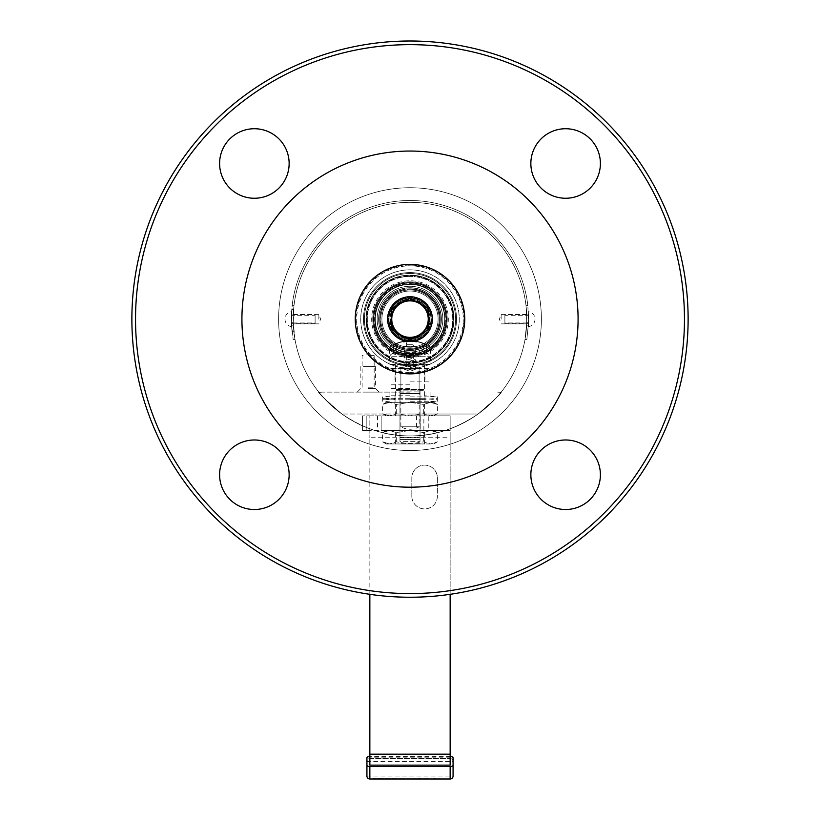 <?xml version="1.0" encoding="UTF-8"?>
<svg xmlns="http://www.w3.org/2000/svg" width="820" height="820" viewBox="0 0 820 820"><rect width="100%" height="100%" fill="white"/><g stroke="black" fill="none" stroke-linecap="round" stroke-linejoin="round"><path stroke-width="0.61" stroke-dasharray="4.1 3.07" d="M410 487.193A168.079 168.079 0 0 0 578.079 319.123A168.079 168.079 0 0 0 410 151.044A168.079 168.079 0 0 0 241.92 319.123A168.079 168.079 0 0 0 410 487.193A168.079 168.079 0 0 1 241.92 319.123A168.079 168.079 0 0 1 410 151.044A168.079 168.079 0 0 1 578.079 319.123A168.079 168.079 0 0 1 410 487.193A168.079 168.079 0 0 0 578.079 319.123A168.079 168.079 0 0 0 410 151.044A168.079 168.079 0 0 0 241.92 319.123A168.079 168.079 0 0 0 410 487.193M410 339.193A20.069 20.069 0 0 0 430.069 319.123A20.069 20.069 0 0 0 410 299.044A20.069 20.069 0 0 0 389.93 319.123A20.069 20.069 0 0 0 410 339.193A20.069 20.069 0 0 1 389.93 319.123A20.069 20.069 0 0 1 410 299.044A20.069 20.069 0 0 1 430.069 319.123A20.069 20.069 0 0 1 410 339.193M254.374 509.507A34.768 34.768 0 0 0 289.142 474.739A34.768 34.768 0 0 0 254.374 439.981A34.768 34.768 0 0 0 219.606 474.739A34.768 34.768 0 0 0 254.374 509.507A34.768 34.768 0 0 0 289.142 474.739A34.768 34.768 0 0 0 254.374 439.981A34.768 34.768 0 0 0 219.606 474.739A34.768 34.768 0 0 0 254.374 509.507A34.768 34.768 0 0 1 219.606 474.739A34.768 34.768 0 0 1 254.374 439.981A34.768 34.768 0 0 1 289.142 474.739A34.768 34.768 0 0 1 254.374 509.507M600.394 474.739A34.768 34.768 0 0 0 565.626 439.981A34.768 34.768 0 0 0 530.858 474.739A34.768 34.768 0 0 0 565.626 509.507A34.768 34.768 0 0 0 600.394 474.739A34.768 34.768 0 0 0 565.626 439.981A34.768 34.768 0 0 0 530.858 474.739A34.768 34.768 0 0 0 565.626 509.507A34.768 34.768 0 0 0 600.394 474.739A34.768 34.768 0 0 1 565.626 509.507A34.768 34.768 0 0 1 530.858 474.739A34.768 34.768 0 0 1 565.626 439.981A34.768 34.768 0 0 1 600.394 474.739M565.626 128.73A34.768 34.768 0 0 0 530.858 163.498A34.768 34.768 0 0 0 565.626 198.255A34.768 34.768 0 0 0 600.394 163.498A34.768 34.768 0 0 0 565.626 128.73A34.768 34.768 0 0 0 530.858 163.498A34.768 34.768 0 0 0 565.626 198.255A34.768 34.768 0 0 0 600.394 163.498A34.768 34.768 0 0 0 565.626 128.73A34.768 34.768 0 0 1 600.394 163.498A34.768 34.768 0 0 1 565.626 198.255A34.768 34.768 0 0 1 530.858 163.498A34.768 34.768 0 0 1 565.626 128.73M219.606 163.498A34.768 34.768 0 0 0 254.374 198.255A34.768 34.768 0 0 0 289.142 163.498A34.768 34.768 0 0 0 254.374 128.73A34.768 34.768 0 0 0 219.606 163.498A34.768 34.768 0 0 0 254.374 198.255A34.768 34.768 0 0 0 289.142 163.498A34.768 34.768 0 0 0 254.374 128.73A34.768 34.768 0 0 0 219.606 163.498A34.768 34.768 0 0 1 254.374 128.73A34.768 34.768 0 0 1 289.142 163.498A34.768 34.768 0 0 1 254.374 198.255A34.768 34.768 0 0 1 219.606 163.498M410 202.325A116.799 116.799 0 0 0 293.201 319.123A116.799 116.799 0 0 0 410 435.912A116.799 116.799 0 0 0 526.799 319.123A116.799 116.799 0 0 0 410 202.325A116.799 116.799 0 0 1 526.799 319.123A116.799 116.799 0 0 1 410 435.912C433.114 436.342 455.807 429.044 478.091 414.018C495.721 398.653 503.336 391.447 500.948 392.401C502.024 392.862 494.398 400.068 478.091 414.018C495.721 398.653 503.336 391.447 500.948 392.401C502.024 392.862 494.398 400.068 478.091 414.018C455.807 429.044 433.114 436.342 410 435.912C386.886 436.342 364.193 429.044 341.909 414.018C364.193 429.044 386.886 436.342 410 435.912A116.799 116.799 0 0 1 293.201 319.123A116.799 116.799 0 0 1 410 202.325A116.799 116.799 0 0 1 526.799 319.123A116.799 116.799 0 0 1 410 435.912A116.799 116.799 0 0 1 293.201 319.123A116.799 116.799 0 0 1 410 202.325M526.799 319.123C526.696 325.212 526.696 325.212 526.799 319.123C526.696 325.212 526.696 325.212 526.799 319.123C526.696 313.025 526.696 313.025 526.799 319.123C526.696 313.025 526.696 313.025 526.799 319.123M341.909 414.018C324.279 398.653 316.663 391.447 319.052 392.401C317.976 392.862 325.601 400.068 341.909 414.018C324.279 398.653 316.663 391.447 319.052 392.401C317.976 392.862 325.601 400.068 341.909 414.018L410 414.018L341.909 414.018M293.201 319.123C293.304 325.212 293.304 325.212 293.201 319.123C293.304 325.212 293.304 325.212 293.201 319.123C293.304 313.025 293.304 313.025 293.201 319.123C293.304 313.025 293.304 313.025 293.201 319.123M410 392.114L322.404 392.114L410 392.114M368.139 392.114L379.096 392.114L368.139 392.114M410 381.167L430.069 381.167L410 381.167M410 368.395L430.069 368.395L410 368.395A49.272 49.272 0 0 1 360.728 319.123A49.272 49.272 0 0 1 410 269.841A49.272 49.272 0 0 0 360.728 319.123A49.272 49.272 0 0 0 410 368.395A49.272 49.272 0 0 0 459.272 319.123A49.272 49.272 0 0 0 410 269.841A49.272 49.272 0 0 1 459.272 319.123A49.272 49.272 0 0 1 410 368.395L389.93 368.395L410 368.395A49.272 49.272 0 0 0 459.272 319.123A49.272 49.272 0 0 0 410 269.841A49.272 49.272 0 0 0 360.728 319.123A49.272 49.272 0 0 0 410 368.395A49.272 49.272 0 0 1 360.728 319.123A49.272 49.272 0 0 1 410 269.841A49.272 49.272 0 0 1 459.272 319.123A49.272 49.272 0 0 1 410 368.395M410 361.087L430.623 361.087L410 361.087M410 355.613C423.243 353.317 430.1 351.206 430.561 349.269C428.563 351.872 421.705 353.984 410 355.613C423.243 353.317 430.1 351.206 430.561 349.269C428.563 351.872 421.705 353.984 410 355.613C396.767 353.317 389.91 351.206 389.438 349.269C391.427 351.862 398.284 353.984 410 355.613C396.767 353.317 389.91 351.206 389.438 349.269C391.427 351.862 398.284 353.984 410 355.613A36.5 36.5 0 0 1 373.5 319.123A36.5 36.5 0 0 1 410 282.623A36.5 36.5 0 0 1 446.5 319.123A36.5 36.5 0 0 1 410 355.613A36.5 36.5 0 0 1 373.5 319.123A36.5 36.5 0 0 1 410 282.623A36.5 36.5 0 0 1 446.5 319.123A36.5 36.5 0 0 1 410 355.613A36.5 36.5 0 0 0 446.5 319.123A36.5 36.5 0 0 0 410 282.623A36.5 36.5 0 0 0 373.5 319.123A36.5 36.5 0 0 0 410 355.613A36.5 36.5 0 0 1 373.5 319.123A36.5 36.5 0 0 1 410 282.623A36.5 36.5 0 0 1 446.5 319.123A36.5 36.5 0 0 1 410 355.613A36.5 36.5 0 0 1 373.5 319.123A36.5 36.5 0 0 1 410 282.623A36.5 36.5 0 0 0 373.5 319.123A36.5 36.5 0 0 0 410 355.613A36.5 36.5 0 0 1 373.5 319.123A36.5 36.5 0 0 1 410 282.623A36.5 36.5 0 0 1 446.5 319.123A36.5 36.5 0 0 1 410 355.613A36.5 36.5 0 0 1 373.5 319.123A36.5 36.5 0 0 1 410 282.623A36.5 36.5 0 0 1 446.5 319.123A36.5 36.5 0 0 1 410 355.613A36.5 36.5 0 0 0 446.5 319.123A36.5 36.5 0 0 0 410 282.623A36.5 36.5 0 0 1 446.5 319.123A36.5 36.5 0 0 1 410 355.613A36.5 36.5 0 0 0 446.5 319.123A36.5 36.5 0 0 0 410 282.623A36.5 36.5 0 0 1 446.5 319.123A36.5 36.5 0 0 1 410 355.613A36.5 36.5 0 0 1 373.5 319.123A36.5 36.5 0 0 1 410 282.623A36.5 36.5 0 0 0 373.5 319.123A36.5 36.5 0 0 0 410 355.613A36.5 36.5 0 0 1 373.5 319.123A36.5 36.5 0 0 1 410 282.623M410 300.868A18.245 18.245 0 0 1 428.245 319.123A18.245 18.245 0 0 1 410 337.368A18.245 18.245 0 0 1 391.755 319.123A18.245 18.245 0 0 1 410 300.868A18.245 18.245 0 0 0 391.755 319.123A18.245 18.245 0 0 0 410 337.368A18.245 18.245 0 0 0 428.245 319.123A18.245 18.245 0 0 0 410 300.868A18.245 18.245 0 0 1 428.245 319.123A18.245 18.245 0 0 1 410 337.368A18.245 18.245 0 0 1 391.755 319.123A18.245 18.245 0 0 1 410 300.868A18.245 18.245 0 0 1 428.245 319.123A18.245 18.245 0 0 1 410 337.368A18.245 18.245 0 0 1 391.755 319.123A18.245 18.245 0 0 1 410 300.868A18.245 18.245 0 0 0 391.755 319.123A18.245 18.245 0 0 0 410 337.368A18.245 18.245 0 0 0 428.245 319.123A18.245 18.245 0 0 0 410 300.868A18.245 18.245 0 0 0 391.755 319.123A18.245 18.245 0 0 0 410 337.368A18.245 18.245 0 0 0 428.245 319.123A18.245 18.245 0 0 0 410 300.868A18.245 18.245 0 0 1 428.245 319.123A18.245 18.245 0 0 1 410 337.368A18.245 18.245 0 0 1 391.755 319.123A18.245 18.245 0 0 1 410 300.868M410 363.096A43.983 43.983 0 0 1 366.017 319.123A43.983 43.983 0 0 1 410 275.141A43.983 43.983 0 0 1 453.983 319.123A43.983 43.983 0 0 1 410 363.096A43.983 43.983 0 0 1 366.017 319.123A43.983 43.983 0 0 1 410 275.141A43.983 43.983 0 0 1 453.983 319.123A43.983 43.983 0 0 1 410 363.096M410 272.578A46.535 46.535 0 0 1 456.535 319.123A46.535 46.535 0 0 1 410 365.659A46.535 46.535 0 0 1 363.465 319.123A46.535 46.535 0 0 1 410 272.578A46.535 46.535 0 0 1 456.535 319.123A46.535 46.535 0 0 1 410 365.659A46.535 46.535 0 0 1 363.465 319.123A46.535 46.535 0 0 1 410 272.578A46.535 46.535 0 0 1 456.535 319.123A46.535 46.535 0 0 1 410 365.659A46.535 46.535 0 0 1 363.465 319.123A46.535 46.535 0 0 1 410 272.578A46.535 46.535 0 0 1 456.535 319.123A46.535 46.535 0 0 1 410 365.659A46.535 46.535 0 0 0 456.535 319.123A46.535 46.535 0 0 0 410 272.578A46.535 46.535 0 0 0 363.465 319.123A46.535 46.535 0 0 0 410 365.659A46.535 46.535 0 0 1 363.465 319.123A46.535 46.535 0 0 1 410 272.578M410 373.869A54.745 54.745 0 0 1 355.255 319.123A54.745 54.745 0 0 1 410 264.368A54.745 54.745 0 0 1 464.745 319.123A54.745 54.745 0 0 1 410 373.869A54.745 54.745 0 0 1 355.255 319.123A54.745 54.745 0 0 1 410 264.368A54.745 54.745 0 0 1 464.745 319.123A54.745 54.745 0 0 1 410 373.869A54.745 54.745 0 0 0 464.745 319.123A54.745 54.745 0 0 0 410 264.368A54.745 54.745 0 0 0 355.255 319.123A54.745 54.745 0 0 0 410 373.869M410 597.237A278.123 278.123 0 0 1 131.876 319.123A278.123 278.123 0 0 1 410 41A278.123 278.123 0 0 1 688.123 319.123A278.123 278.123 0 0 1 410 597.237A278.123 278.123 0 0 0 688.123 319.123A278.123 278.123 0 0 0 410 41A278.123 278.123 0 0 0 131.876 319.123A278.123 278.123 0 0 0 410 597.237A278.123 278.123 0 0 1 131.876 319.123A278.123 278.123 0 0 1 410 41A278.123 278.123 0 0 1 688.123 319.123A278.123 278.123 0 0 1 410 597.237A278.123 278.123 0 0 1 131.876 319.123A278.123 278.123 0 0 1 410 41A278.123 278.123 0 0 1 688.123 319.123A278.123 278.123 0 0 1 410 597.237M410 368.426L400.877 368.426L410 368.426M368.139 387.183L374.166 387.183L368.139 387.183M368.139 355.613L374.166 355.613L368.139 355.613M318.847 319.123L318.847 314.378L318.847 319.123M501.153 319.123L501.153 314.378L501.153 319.123M368.139 388.465L375.447 388.465L368.139 388.465M368.139 366.571L375.447 366.571L368.139 366.571C360.41 366.571 360.41 366.571 368.139 366.571C375.878 366.571 375.878 366.571 368.139 366.571M410 384.816L389.93 384.816L410 384.816M410 388.465L389.93 388.465L410 388.465M410 364.746L389.93 364.746L410 364.746A45.623 45.623 0 0 0 455.623 319.123A45.623 45.623 0 0 0 410 273.49A45.623 45.623 0 0 0 364.377 319.123A45.623 45.623 0 0 0 410 364.746A45.623 45.623 0 0 1 364.377 319.123A45.623 45.623 0 0 1 410 273.49A45.623 45.623 0 0 1 455.623 319.123A45.623 45.623 0 0 1 410 364.746M410 395.763L389.93 395.763L410 395.763M420.035 443.21L399.965 443.21L420.035 443.21L420.035 390.289L420.035 393.579L399.965 393.579L420.035 393.579L420.035 439.561L399.965 439.561L399.965 390.289L399.965 393.579L420.035 393.579L399.965 393.579L420.035 393.579L399.965 393.579L399.965 439.561L420.035 439.561L399.965 439.561L420.035 439.561L420.035 393.579L420.035 443.21M399.965 441.385L399.965 439.561L420.035 439.561L399.965 439.561L399.965 393.579L399.965 437.285L420.035 437.285L399.965 437.285L399.965 441.385L420.035 441.385L399.965 441.385M396.285 390.289L399.965 390.289L396.285 390.289A1.455 1.455 0 0 0 396.142 390.125L423.858 390.125A1.455 1.455 0 0 0 423.714 390.289L420.035 390.289L423.714 390.289M425.693 364.746A1.097 1.097 0 0 0 424.596 365.833L395.404 365.833L424.596 365.833L424.596 389.377L395.404 389.377L396.142 390.125L423.858 390.125L424.596 389.377L395.404 389.377L395.404 365.833A1.097 1.097 0 0 0 394.307 364.746L425.693 364.746L394.307 364.746M390.289 364.746L429.711 364.746M392.841 353.789A2.921 2.921 -90 0 0 389.93 356.71L430.069 356.71L389.93 356.71L389.93 364.377L430.069 364.377L430.069 356.71A2.921 2.921 90 0 0 427.158 353.789L392.841 353.789L427.158 353.789M423.653 353.789L393.579 353.789L396.347 353.789L396.347 343.816C392.626 345.568 392.626 345.568 396.347 343.816C392.626 345.568 392.626 345.568 396.347 343.816A34.747 34.747 0 0 1 423.653 343.816C427.374 345.568 427.374 345.568 423.653 343.816C427.374 345.568 427.374 345.568 423.653 343.816A34.747 34.747 0 0 0 396.347 343.816L396.347 353.789L423.653 353.789L423.653 343.816L423.653 353.789M403.973 341.54L416.027 341.54L403.973 341.54L403.973 369.123L416.027 369.123L410 371.316L403.973 369.123L416.027 369.123L416.027 341.54M410 352.661A33.548 33.548 0 0 1 390.453 346.378L389.367 347.096L390.453 346.378A36.5 36.5 0 0 1 429.547 346.378A33.548 33.548 0 0 1 390.453 346.378A36.5 36.5 0 0 1 429.547 346.378L430.633 347.096L429.547 346.378A33.548 33.548 0 0 1 410 352.661M391.755 319.123A18.245 18.245 0 0 0 410 337.368A18.245 18.245 0 0 0 428.245 319.123A18.245 18.245 0 0 1 410 337.368A18.245 18.245 0 0 1 391.755 319.123A18.245 18.245 0 0 1 410 300.868A18.245 18.245 0 0 1 428.245 319.123A18.245 18.245 0 0 0 410 300.868A18.245 18.245 0 0 0 391.755 319.123A18.245 18.245 0 0 0 410 337.368A18.245 18.245 0 0 0 428.245 319.123A18.245 18.245 0 0 0 410 300.868A18.245 18.245 0 0 0 391.755 319.123M407.079 366.202L412.921 366.202M413.28 365.833L413.28 353.43L406.72 353.43L406.72 365.833L413.28 365.833M413.28 353.43L406.72 353.43M404.711 353.43L415.289 353.43M415.658 353.061L415.658 346.491L404.342 346.491L415.289 346.132L404.711 346.132L404.342 353.061L415.658 353.061M404.711 346.132L415.289 346.132M413.649 346.132L406.351 346.132L406.351 344.308A3.649 3.649 0 0 1 410 340.648A3.649 3.649 0 0 1 413.649 344.308L406.351 344.308L413.649 344.308L413.649 346.132L406.351 346.132M410 369.482L409.272 369.482C414.223 368.836 416.293 368.129 415.473 367.36C417.083 367.124 415.258 366.304 410 364.92L406.228 363.752L406.228 364.449L411.343 362.952C414.674 362.153 416.047 361.374 415.473 360.636C418.702 359.857 406.884 357.366 406.228 356.823L404.547 357.079L406.361 357.079M404.578 369.482L404.526 369.195C402.528 368.18 408.104 368.088 413.895 366.837L413.854 367.842L410 366.745C405.92 365.904 404.096 365.023 404.526 364.101L405.562 362.768L413.772 360.287L413.772 360.984L409.385 359.662C405.264 358.627 403.645 357.797 404.526 357.171L404.608 356.741C402.558 356.198 410.943 354.506 413.967 353.851L414.028 355.152L405.418 354.353L404.526 353.43L414.551 353.43L404.547 353.43L405.603 354.332L406.361 353.43L405.603 354.332M406.33 357.325L414.52 355.583L415.473 354.476L414.592 353.43L406.351 353.43M410 398.694L424.965 398.694L410 398.694M410 399.781L382.622 399.781L410 399.781M410 396.849L437.378 396.849L410 396.849M410 402.333L424.965 402.333L395.035 402.333L410 402.333L396.306 404.455L389.459 402.333L396.306 404.455L410 402.333L389.459 402.333L410 402.333L423.694 404.455L410 402.333L430.541 402.333L423.694 404.455L430.541 402.333L410 402.333M410 399.401L424.965 399.401L410 399.401M410 398.325L382.622 398.325L410 398.325M410 401.246L437.378 401.246L410 401.246M430.541 415.842L386.271 415.842L430.541 415.842L423.694 413.721L410 415.842L424.596 415.842L395.404 415.842L410 415.842L396.306 413.721L389.459 415.842L396.306 413.721L410 415.842L423.694 413.721L430.541 415.842L437.398 413.721L430.541 415.842M396.306 413.721L396.306 404.455L396.306 413.721M423.694 413.721L423.694 404.455L423.694 413.721M430.541 402.333L437.398 404.455L430.541 402.333L433.729 402.333L430.541 402.333M389.459 402.333L386.271 402.333L389.459 402.333L382.602 404.455L389.459 402.333M386.271 415.842L382.602 413.721L389.459 415.842L382.602 413.721L382.602 404.455L386.271 402.333M433.729 415.842L437.398 413.721L437.398 404.455L433.729 402.333M428.245 415.842L450.149 415.842L450.149 430.438L450.149 415.842L362.553 415.842L369.851 415.842L369.851 430.438L450.149 430.438L420.219 430.438L420.219 415.842L428.245 415.842L428.245 430.438M369.851 415.842L420.219 415.842L420.219 430.438L381.167 430.438L381.167 415.842L381.167 430.438L366.202 430.438L369.851 430.438L369.851 437.736L369.851 415.842L369.851 430.438M399.965 415.842L420.035 415.842L399.965 415.842L399.965 430.438L420.035 430.438L399.965 430.438L399.965 415.842M450.149 594.326L450.149 415.842M450.149 765.132L450.149 757.834L369.851 757.834L369.851 437.736L450.149 437.736L450.149 430.438M369.851 594.326L369.851 437.736L450.149 437.736L450.149 754.185L369.851 754.185M411.824 496.141A12.771 12.771 0 0 0 424.596 508.912A12.771 12.771 0 0 0 437.378 496.141L437.378 487.008L437.378 496.141A12.771 12.771 0 0 1 424.596 508.912A12.771 12.771 0 0 1 411.824 496.141L411.824 477.886A12.771 12.771 0 0 1 424.596 465.114A12.771 12.771 0 0 1 437.378 477.886L437.378 487.008L437.378 477.886A12.771 12.771 0 0 0 424.596 465.114A12.771 12.771 0 0 0 411.824 477.886L411.824 496.141M450.149 757.834L450.149 754.185M369.851 758.561L450.149 758.561L369.851 758.561A2.921 2.921 0 0 0 366.929 761.483L366.929 776.079L453.07 776.079L453.07 761.483A2.921 2.921 0 0 0 450.149 758.561L450.149 756.368L369.851 756.368L369.851 758.561A2.921 2.921 0 0 0 366.929 761.483L366.929 757.834M369.851 765.132L369.851 757.834M362.553 430.438L366.202 430.438L362.553 430.438L362.553 415.842L362.553 430.438M420.035 415.842L420.035 430.438L420.035 415.842M369.851 779L450.149 779M416.734 779L429.383 778.631L416.734 779M403.266 779L390.617 778.631L403.266 779M442.872 779L433.749 778.631L442.872 779M404.803 779L420.547 778.631L404.803 779M441.713 779L434.918 779L441.713 779M386.958 779L380.162 778.631L386.958 779M453.07 757.834L453.07 761.483L366.929 761.483M450.149 758.561A2.921 2.921 0 0 1 453.07 761.483A2.921 2.921 0 0 0 450.149 758.561M446.5 779L373.5 778.631L446.5 779M410 276.412A42.701 42.701 0 0 0 367.298 319.123A42.701 42.701 0 0 0 410 361.825A42.701 42.701 0 0 0 452.702 319.123A42.701 42.701 0 0 0 410 276.412A42.701 42.701 0 0 1 452.702 319.123A42.701 42.701 0 0 1 410 361.825A42.701 42.701 0 0 1 367.298 319.123A42.701 42.701 0 0 1 410 276.412M410 356.351A37.228 37.228 0 0 1 372.772 319.123A37.228 37.228 0 0 1 410 281.885A37.228 37.228 0 0 1 447.228 319.123A37.228 37.228 0 0 1 410 356.351A37.228 37.228 0 0 0 447.228 319.123A37.228 37.228 0 0 0 410 281.885A37.228 37.228 0 0 0 372.772 319.123A37.228 37.228 0 0 0 410 356.351M410 275.325A43.798 43.798 0 0 0 366.202 319.123A43.798 43.798 0 0 0 410 362.922A43.798 43.798 0 0 0 453.798 319.123A43.798 43.798 0 0 0 410 275.325A43.798 43.798 0 0 1 453.798 319.123A43.798 43.798 0 0 1 410 362.922A43.798 43.798 0 0 1 366.202 319.123A43.798 43.798 0 0 1 410 275.325A43.798 43.798 0 0 0 366.202 319.123A43.798 43.798 0 0 0 410 362.922A43.798 43.798 0 0 0 453.798 319.123A43.798 43.798 0 0 0 410 275.325A43.798 43.798 0 0 0 366.202 319.123A43.798 43.798 0 0 0 410 362.922A43.798 43.798 0 0 0 453.798 319.123A43.798 43.798 0 0 0 410 275.325M410 354.527A35.403 35.403 0 0 0 445.404 319.123A35.403 35.403 0 0 0 410 283.72A35.403 35.403 0 0 0 374.596 319.123A35.403 35.403 0 0 0 410 354.527M410 355.255A36.131 36.131 0 0 0 446.131 319.123A36.131 36.131 0 0 0 410 282.982A36.131 36.131 0 0 1 446.131 319.123A36.131 36.131 0 0 1 410 355.255A36.131 36.131 0 0 0 446.131 319.123A36.131 36.131 0 0 0 410 282.982A36.131 36.131 0 0 0 373.869 319.123A36.131 36.131 0 0 0 410 355.255A36.131 36.131 0 0 1 373.869 319.123A36.131 36.131 0 0 1 410 282.982A36.131 36.131 0 0 0 373.869 319.123A36.131 36.131 0 0 0 410 355.255A36.131 36.131 0 0 1 373.869 319.123A36.131 36.131 0 0 1 410 282.982A36.131 36.131 0 0 0 373.869 319.123A36.131 36.131 0 0 0 410 355.255A36.131 36.131 0 0 0 446.131 319.123A36.131 36.131 0 0 0 410 282.982A36.131 36.131 0 0 0 373.869 319.123A36.131 36.131 0 0 0 410 355.255A36.131 36.131 0 0 0 446.131 319.123A36.131 36.131 0 0 0 410 282.982A36.131 36.131 0 0 1 446.131 319.123A36.131 36.131 0 0 1 410 355.255M410 372.403A53.29 53.29 0 0 0 463.29 319.123A53.29 53.29 0 0 0 410 265.834A53.29 53.29 0 0 0 356.71 319.123A53.29 53.29 0 0 0 410 372.403M415.566 336.979A18.706 18.706 0 0 0 422.679 332.869L428.245 329.65L428.245 323.223A18.706 18.706 0 0 0 428.245 315.013L428.245 308.587L422.679 305.368A18.706 18.706 0 0 0 415.566 301.258L410.256 298.193M410.256 340.044L415.309 337.122M409.744 340.044L404.434 336.979A18.706 18.706 0 0 1 397.321 332.869L391.755 329.65L391.755 323.223A18.706 18.706 0 0 1 391.755 315.013L391.755 308.587L397.321 305.368A18.706 18.706 0 0 1 404.434 301.258M409.744 298.193L404.69 301.114M410 348.315A29.202 29.202 0 0 0 439.202 319.123A29.202 29.202 0 0 0 410 289.921A29.202 29.202 0 0 0 380.798 319.123A29.202 29.202 0 0 0 410 348.315A29.202 29.202 0 0 0 439.202 319.123A29.202 29.202 0 0 0 410 289.921A29.202 29.202 0 0 0 380.798 319.123A29.202 29.202 0 0 0 410 348.315A29.202 29.202 0 0 1 380.798 319.123A29.202 29.202 0 0 1 410 289.921A29.202 29.202 0 0 1 439.202 319.123A29.202 29.202 0 0 1 410 348.315A29.202 29.202 0 0 1 380.798 319.123A29.202 29.202 0 0 1 410 289.921A29.202 29.202 0 0 1 439.202 319.123A29.202 29.202 0 0 1 410 348.315A29.202 29.202 0 0 0 439.202 319.123A29.202 29.202 0 0 0 410 289.921A29.202 29.202 0 0 0 380.798 319.123A29.202 29.202 0 0 0 410 348.315A29.202 29.202 0 0 1 380.798 319.123A29.202 29.202 0 0 1 410 289.921A29.202 29.202 0 0 1 439.202 319.123A29.202 29.202 0 0 1 410 348.315A29.202 29.202 0 0 0 439.202 319.123A29.202 29.202 0 0 0 410 289.921A29.202 29.202 0 0 0 380.798 319.123A29.202 29.202 0 0 0 410 348.315A29.202 29.202 0 0 1 380.798 319.123A29.202 29.202 0 0 1 410 289.921A29.202 29.202 0 0 1 439.202 319.123A29.202 29.202 0 0 1 410 348.315A29.202 29.202 0 0 0 439.202 319.123A29.202 29.202 0 0 0 410 289.921A29.202 29.202 0 0 0 380.798 319.123A29.202 29.202 0 0 0 410 348.315A29.202 29.202 0 0 1 380.798 319.123A29.202 29.202 0 0 1 410 289.921A29.202 29.202 0 0 1 439.202 319.123A29.202 29.202 0 0 1 410 348.315A29.202 29.202 0 0 1 380.798 319.123A29.202 29.202 0 0 1 410 289.921A29.202 29.202 0 0 1 439.202 319.123A29.202 29.202 0 0 1 410 348.315A29.202 29.202 0 0 0 439.202 319.123A29.202 29.202 0 0 0 410 289.921A29.202 29.202 0 0 0 380.798 319.123A29.202 29.202 0 0 0 410 348.315M410 347.219A28.105 28.105 0 0 0 438.106 319.123A28.105 28.105 0 0 0 410 291.018A28.105 28.105 0 0 0 381.894 319.123A28.105 28.105 0 0 0 410 347.219A28.105 28.105 0 0 1 381.894 319.123A28.105 28.105 0 0 1 410 291.018A28.105 28.105 0 0 1 438.106 319.123A28.105 28.105 0 0 1 410 347.219M410 284.079A35.034 35.034 0 0 0 374.965 319.123A35.034 35.034 0 0 0 410 354.158A35.034 35.034 0 0 0 445.034 319.123A35.034 35.034 0 0 0 410 284.079A35.034 35.034 0 0 1 445.034 319.123A35.034 35.034 0 0 1 410 354.158A35.034 35.034 0 0 1 374.965 319.123A35.034 35.034 0 0 1 410 284.079M410 284.448A34.676 34.676 0 0 1 444.676 319.123A34.676 34.676 0 0 1 410 353.789A34.676 34.676 0 0 1 375.324 319.123A34.676 34.676 0 0 1 410 284.448A34.676 34.676 0 0 1 444.676 319.123A34.676 34.676 0 0 1 410 353.789A34.676 34.676 0 0 0 444.676 319.123A34.676 34.676 0 0 0 410 284.448A34.676 34.676 0 0 0 375.324 319.123A34.676 34.676 0 0 0 410 353.789A34.676 34.676 0 0 0 444.676 319.123A34.676 34.676 0 0 0 410 284.448A34.676 34.676 0 0 0 375.324 319.123A34.676 34.676 0 0 0 410 353.789A34.676 34.676 0 0 1 375.324 319.123A34.676 34.676 0 0 1 410 284.448M410 287.902A31.221 31.221 0 0 0 378.779 319.123A31.221 31.221 0 0 0 410 350.335A31.221 31.221 0 0 1 378.779 319.123A31.221 31.221 0 0 1 410 287.902A31.221 31.221 0 0 1 441.221 319.123A31.221 31.221 0 0 1 410 350.335A31.221 31.221 0 0 0 441.221 319.123A31.221 31.221 0 0 0 410 287.902M410 289.193A29.93 29.93 0 0 1 439.93 319.123A29.93 29.93 0 0 1 410 349.043A29.93 29.93 0 0 0 439.93 319.123A29.93 29.93 0 0 0 410 289.193A29.93 29.93 0 0 0 380.07 319.123A29.93 29.93 0 0 0 410 349.043A29.93 29.93 0 0 1 380.07 319.123A29.93 29.93 0 0 1 410 289.193M410 286.272A32.851 32.851 0 0 0 377.149 319.123A32.851 32.851 0 0 0 410 351.964A32.851 32.851 0 0 1 377.149 319.123A32.851 32.851 0 0 1 410 286.272A32.851 32.851 0 0 1 442.851 319.123A32.851 32.851 0 0 1 410 351.964A32.851 32.851 0 0 0 442.851 319.123A32.851 32.851 0 0 0 410 286.272A32.851 32.851 0 0 1 442.851 319.123A32.851 32.851 0 0 1 410 351.964A32.851 32.851 0 0 0 442.851 319.123A32.851 32.851 0 0 0 410 286.272A32.851 32.851 0 0 0 377.149 319.123A32.851 32.851 0 0 0 410 351.964A32.851 32.851 0 0 1 377.149 319.123A32.851 32.851 0 0 1 410 286.272A32.851 32.851 0 0 0 377.149 319.123A32.851 32.851 0 0 0 410 351.964A32.851 32.851 0 0 0 442.851 319.123A32.851 32.851 0 0 0 410 286.272A32.851 32.851 0 0 0 377.149 319.123A32.851 32.851 0 0 0 410 351.964A32.851 32.851 0 0 0 442.851 319.123A32.851 32.851 0 0 0 410 286.272A32.851 32.851 0 0 1 442.851 319.123A32.851 32.851 0 0 1 410 351.964A32.851 32.851 0 0 1 377.149 319.123A32.851 32.851 0 0 1 410 286.272A32.851 32.851 0 0 1 442.851 319.123A32.851 32.851 0 0 1 410 351.964A32.851 32.851 0 0 1 377.149 319.123A32.851 32.851 0 0 1 410 286.272A32.851 32.851 0 0 1 442.851 319.123A32.851 32.851 0 0 1 410 351.964A32.851 32.851 0 0 1 377.149 319.123A32.851 32.851 0 0 1 410 286.272A32.851 32.851 0 0 0 377.149 319.123A32.851 32.851 0 0 0 410 351.964A32.851 32.851 0 0 0 442.851 319.123A32.851 32.851 0 0 0 410 286.272M410 298.131A20.982 20.982 0 0 1 430.982 319.123A20.982 20.982 0 0 1 410 340.105A20.982 20.982 0 0 1 389.018 319.123A20.982 20.982 0 0 1 410 298.131A20.982 20.982 0 0 1 430.982 319.123A20.982 20.982 0 0 1 410 340.105A20.982 20.982 0 0 0 430.982 319.123A20.982 20.982 0 0 0 410 298.131A20.982 20.982 0 0 0 389.018 319.123A20.982 20.982 0 0 0 410 340.105A20.982 20.982 0 0 0 430.982 319.123A20.982 20.982 0 0 0 410 298.131A20.982 20.982 0 0 0 389.018 319.123A20.982 20.982 0 0 0 410 340.105A20.982 20.982 0 0 1 389.018 319.123A20.982 20.982 0 0 1 410 298.131A20.982 20.982 0 0 0 389.018 319.123A20.982 20.982 0 0 0 410 340.105A20.982 20.982 0 0 1 389.018 319.123A20.982 20.982 0 0 1 410 298.131M410 299.034A20.08 20.08 0 0 1 430.08 319.123A20.08 20.08 0 0 1 410 339.203A20.08 20.08 0 0 1 389.92 319.123A20.08 20.08 0 0 1 410 299.034A20.08 20.08 0 0 0 389.92 319.123A20.08 20.08 0 0 0 410 339.203A20.08 20.08 0 0 0 430.08 319.123A20.08 20.08 0 0 0 410 299.034M410 338.824A19.711 19.711 0 0 0 429.711 319.123A19.711 19.711 0 0 0 410 299.413A19.711 19.711 0 0 0 390.289 319.123A19.711 19.711 0 0 0 410 338.824A19.711 19.711 0 0 1 390.289 319.123A19.711 19.711 0 0 1 410 299.413A19.711 19.711 0 0 1 429.711 319.123A19.711 19.711 0 0 1 410 338.824M410 350.509A31.385 31.385 0 0 0 441.385 319.123A31.385 31.385 0 0 0 410 287.728A31.385 31.385 0 0 0 378.614 319.123A31.385 31.385 0 0 0 410 350.509A31.385 31.385 0 0 1 378.614 319.123A31.385 31.385 0 0 1 410 287.728A31.385 31.385 0 0 1 441.385 319.123A31.385 31.385 0 0 1 410 350.509A31.385 31.385 0 0 1 378.614 319.123A31.385 31.385 0 0 1 410 287.728A31.385 31.385 0 0 1 441.385 319.123A31.385 31.385 0 0 1 410 350.509A31.385 31.385 0 0 0 441.385 319.123A31.385 31.385 0 0 0 410 287.728A31.385 31.385 0 0 0 378.614 319.123A31.385 31.385 0 0 0 410 350.509M410 297.947A21.166 21.166 0 0 0 388.834 319.123A21.166 21.166 0 0 0 410 340.29A21.166 21.166 0 0 0 431.166 319.123A21.166 21.166 0 0 0 410 297.947A21.166 21.166 0 0 1 431.166 319.123A21.166 21.166 0 0 1 410 340.29A21.166 21.166 0 0 1 388.834 319.123A21.166 21.166 0 0 1 410 297.947A21.166 21.166 0 0 0 388.834 319.123A21.166 21.166 0 0 0 410 340.29A21.166 21.166 0 0 0 431.166 319.123A21.166 21.166 0 0 0 410 297.947A21.166 21.166 0 0 1 431.166 319.123A21.166 21.166 0 0 1 410 340.29A21.166 21.166 0 0 1 388.834 319.123A21.166 21.166 0 0 1 410 297.947M410 341.745A22.632 22.632 0 0 0 432.632 319.123A22.632 22.632 0 0 0 410 296.491A22.632 22.632 0 0 0 387.368 319.123A22.632 22.632 0 0 0 410 341.745A22.632 22.632 0 0 1 387.368 319.123A22.632 22.632 0 0 1 410 296.491A22.632 22.632 0 0 1 432.632 319.123A22.632 22.632 0 0 1 410 341.745M400.877 426.789L419.122 426.789L419.122 368.395A18.245 18.245 0 0 0 400.877 368.395L419.122 368.395L400.877 368.395L400.877 426.789L419.122 426.789A18.245 18.245 0 0 1 400.877 426.789M526.737 322.752L526.03 305.768L526.737 322.752L525.025 339.398L526.737 322.752L528.562 322.803L526.819 339.716L528.562 322.803L527.844 305.553L528.562 322.803L526.737 322.752M526.03 305.768A116.799 116.799 0 0 0 293.97 305.768L293.263 322.752L293.97 305.768L292.156 305.553L291.438 322.803L293.181 339.716L291.438 322.803L292.156 305.553L293.97 305.768A116.799 116.799 0 0 1 526.03 305.768L527.844 305.553A118.623 118.623 0 0 0 292.156 305.553A118.623 118.623 0 0 1 527.844 305.553L526.03 305.768M294.974 339.398L293.263 322.752L294.974 339.398L293.181 339.716L294.974 339.398M526.717 314.931L526.604 325.796L526.717 314.931L528.541 314.87L528.428 325.899L528.541 314.87M293.283 314.911C293.673 307.93 293.673 307.93 293.283 314.911C293.673 307.93 293.673 307.93 293.283 314.911A116.799 116.799 0 0 0 293.396 325.776C293.929 332.756 293.929 332.756 293.396 325.776C293.929 332.756 293.929 332.756 293.396 325.776A116.799 116.799 0 0 1 293.283 314.911L291.459 314.849A118.623 118.623 0 0 0 291.571 325.878C292.115 332.981 292.115 332.981 291.571 325.878C292.115 332.981 292.115 332.981 291.571 325.878A118.623 118.623 0 0 1 291.459 314.849C291.848 307.736 291.848 307.736 291.459 314.849C291.848 307.736 291.848 307.736 291.459 314.849L293.283 314.911M526.819 339.716L525.025 339.398L526.819 339.716M526.604 325.796L528.428 325.899M528.623 311.641L528.623 326.606A7.575 7.575 0 0 0 528.623 311.641L528.623 326.606M528.623 315.29L528.623 322.947L528.623 315.29L504.894 315.29L504.894 322.947L528.623 322.947M504.894 315.29L504.894 322.947M504.894 314.552L504.894 323.685L504.894 314.552L528.623 314.552L528.623 323.685L528.623 314.552M504.894 323.685L528.623 323.685M291.377 311.641L291.377 326.606A7.575 7.575 0 0 1 291.377 311.641L291.377 326.606M291.377 315.29L291.377 322.947L291.377 315.29L315.106 315.29L315.106 322.947L291.377 322.947M315.106 315.29L315.106 322.947M315.106 314.552L315.106 323.685L315.106 314.552L291.377 314.552L291.377 323.685L291.377 314.552M315.106 323.685L291.377 323.685M430.541 443.948L386.271 443.948L430.541 443.948L423.694 441.826L410 443.948L424.596 443.948L395.404 443.948L410 443.948L396.306 441.826L389.459 443.948L396.306 441.826L410 443.948L423.694 441.826L430.541 443.948L437.398 441.826L430.541 443.948M423.694 432.56L410 430.438L396.306 432.56L389.459 430.438L396.306 432.56L410 430.438L389.459 430.438L410 430.438L423.694 432.56L430.541 430.438L423.694 432.56L423.694 441.826L423.694 432.56M396.306 441.826L396.306 432.56L396.306 441.826M430.541 430.438L410 430.438L430.541 430.438L437.398 432.56L430.541 430.438L433.729 430.438L430.541 430.438M389.459 430.438L386.271 430.438L389.459 430.438L382.602 432.56L389.459 430.438M410 430.438L424.596 430.438L395.404 430.438L410 430.438L410 415.842M386.271 443.948L382.602 441.826L389.459 443.948L382.602 441.826L382.602 432.56L386.271 430.438M433.729 443.948L437.398 441.826L437.398 432.56L433.729 430.438M410 593.588A274.464 274.464 0 0 1 135.536 319.123A274.464 274.464 0 0 1 410 44.649A274.464 274.464 0 0 1 684.464 319.123A274.464 274.464 0 0 1 410 593.588A274.464 274.464 0 0 0 684.464 319.123A274.464 274.464 0 0 0 410 44.649A274.464 274.464 0 0 0 135.536 319.123A274.464 274.464 0 0 0 410 593.588A274.464 274.464 0 0 1 135.536 319.123A274.464 274.464 0 0 1 410 44.649A274.464 274.464 0 0 1 684.464 319.123A274.464 274.464 0 0 1 410 593.588M410 187.729A131.395 131.395 0 0 0 278.605 319.123A131.395 131.395 0 0 0 410 450.518A131.395 131.395 0 0 0 541.395 319.123A131.395 131.395 0 0 0 410 187.729A131.395 131.395 0 0 1 541.395 319.123A131.395 131.395 0 0 1 410 450.518A131.395 131.395 0 0 1 278.605 319.123A131.395 131.395 0 0 1 410 187.729M478.091 414.018L410 414.018L478.091 414.018M410 362.368A43.255 43.255 0 0 1 366.745 319.123A43.255 43.255 0 0 1 410 275.868A43.255 43.255 0 0 1 453.255 319.123A43.255 43.255 0 0 1 410 362.368M410 373.141A54.017 54.017 0 0 1 355.982 319.123A54.017 54.017 0 0 1 410 265.106A54.017 54.017 0 0 1 464.017 319.123A54.017 54.017 0 0 1 410 373.141M399.965 391.888L420.035 391.888L399.965 391.888M410 340.618A21.494 21.494 0 0 1 388.506 319.123A21.494 21.494 0 0 1 410 297.619A21.494 21.494 0 0 0 388.506 319.123A21.494 21.494 0 0 0 410 340.618A21.494 21.494 0 0 0 431.494 319.123A21.494 21.494 0 0 0 410 297.619A21.494 21.494 0 0 1 431.494 319.123A21.494 21.494 0 0 1 410 340.618M410 299.884A19.239 19.239 0 0 1 429.239 319.123A19.239 19.239 0 0 1 410 338.363A19.239 19.239 0 0 1 390.761 319.123A19.239 19.239 0 0 1 410 299.884A19.239 19.239 0 0 0 390.761 319.123A19.239 19.239 0 0 0 410 338.363A19.239 19.239 0 0 0 429.239 319.123A19.239 19.239 0 0 0 410 299.884M391.017 319.123A18.983 18.983 0 0 0 410 338.096A18.983 18.983 0 0 0 428.983 319.123A18.983 18.983 0 0 0 410 300.14A18.983 18.983 0 0 0 391.017 319.123A18.983 18.983 0 0 1 410 300.14A18.983 18.983 0 0 1 428.983 319.123A18.983 18.983 0 0 1 410 338.096A18.983 18.983 0 0 1 391.017 319.123M366.202 430.438L366.202 415.842L366.202 430.438M377.518 415.842L377.518 430.438M416.57 415.842L416.57 430.438M423.868 430.438L423.868 415.842M410 357.438A38.325 38.325 0 0 1 371.675 319.123A38.325 38.325 0 0 1 410 280.799A38.325 38.325 0 0 1 448.325 319.123A38.325 38.325 0 0 1 410 357.438M410 349.412A30.289 30.289 0 0 1 379.711 319.123A30.289 30.289 0 0 1 410 288.824A30.289 30.289 0 0 1 440.289 319.123A30.289 30.289 0 0 1 410 349.412A30.289 30.289 0 0 0 440.289 319.123A30.289 30.289 0 0 0 410 288.824A30.289 30.289 0 0 0 379.711 319.123A30.289 30.289 0 0 0 410 349.412M410 296.676A22.447 22.447 0 0 1 432.447 319.123A22.447 22.447 0 0 1 410 341.561A22.447 22.447 0 0 1 387.553 319.123A22.447 22.447 0 0 1 410 296.676A22.447 22.447 0 0 0 387.553 319.123A22.447 22.447 0 0 0 410 341.561A22.447 22.447 0 0 0 432.447 319.123A22.447 22.447 0 0 0 410 296.676M291.438 322.803L293.263 322.752L291.438 322.803M293.396 325.776L291.571 325.878L293.396 325.776M319.031 392.38L322.404 392.114M500.969 392.38L497.596 392.114M430.069 395.763L430.069 392.114M389.93 395.763L389.93 392.114M424.965 368.395L424.965 381.167M395.035 368.395L395.035 381.167M430.069 361.087L430.069 364.746M389.93 361.087L389.93 364.746M430.623 349.238L430.623 361.087M389.377 349.238L389.377 361.087M419.122 392.114L419.122 368.426L410 365.105L400.877 368.426L400.877 392.114M379.096 392.114L374.166 387.183L374.166 355.613L368.139 353.43L362.122 355.613L362.122 387.183L357.192 392.114M293.304 323.859L318.847 323.859L320.579 319.123L318.847 314.378L293.304 314.378M526.696 323.859L501.153 323.859L499.421 319.123L501.153 314.378L526.696 314.378M360.841 366.571L360.841 388.465M375.447 366.571L375.447 388.465M424.596 395.763L424.596 381.167M395.404 395.763L395.404 381.167M424.596 368.395L424.596 364.746M395.404 368.395L395.404 364.746M393.579 353.789L393.579 345.148M426.42 353.789L426.42 345.148M430.633 347.096A34.768 34.768 0 0 0 410 284.356A34.768 34.768 0 0 0 389.367 347.096M410 368.569L405.797 368.385L406.3 369.482M424.965 395.763L424.965 398.694L437.378 399.781L437.378 396.849L424.965 395.763M395.035 395.763L395.035 398.694L382.622 399.781L382.622 396.849L395.035 395.763M424.965 402.333L424.965 399.401L437.378 398.325L437.378 401.246L424.965 402.333M395.035 402.333L395.035 399.401L382.622 398.325L382.622 401.246L395.035 402.333M424.596 415.842L424.596 402.333M395.404 415.842L395.404 402.333M293.601 309.488L291.787 309.345M293.827 331.188L292.012 331.372M424.596 443.948L424.596 430.438M395.404 443.948L395.404 430.438"/><path stroke-width="1.23" d="M410 487.193A168.079 168.079 0 0 1 241.92 319.123A168.079 168.079 0 0 1 410 151.044A168.079 168.079 0 0 1 578.079 319.123A168.079 168.079 0 0 1 410 487.193M254.374 439.981A34.768 34.768 0 0 1 289.142 474.739A34.768 34.768 0 0 1 254.374 509.507A34.768 34.768 0 0 1 219.606 474.739A34.768 34.768 0 0 1 254.374 439.981M530.858 474.739A34.768 34.768 0 0 1 565.626 439.981A34.768 34.768 0 0 1 600.394 474.739A34.768 34.768 0 0 1 565.626 509.507A34.768 34.768 0 0 1 530.858 474.739M565.626 198.255A34.768 34.768 0 0 1 530.858 163.498A34.768 34.768 0 0 1 565.626 128.73A34.768 34.768 0 0 1 600.394 163.498A34.768 34.768 0 0 1 565.626 198.255M289.142 163.498A34.768 34.768 0 0 1 254.374 198.255A34.768 34.768 0 0 1 219.606 163.498A34.768 34.768 0 0 1 254.374 128.73A34.768 34.768 0 0 1 289.142 163.498M410 597.237A278.123 278.123 0 0 0 688.123 319.123A278.123 278.123 0 0 0 410 41A278.123 278.123 0 0 0 131.876 319.123A278.123 278.123 0 0 0 410 597.237A278.123 278.123 0 0 0 688.123 319.123A278.123 278.123 0 0 0 410 41M369.851 594.326L369.851 765.132L450.149 765.132L450.149 594.326M369.851 756.368A2.921 1.455 0 0 0 366.929 757.834L366.929 765.132A2.921 1.455 0 0 0 369.851 766.587L369.851 779A2.921 2.921 0 0 1 366.929 776.079L366.929 765.132M366.929 761.483L366.929 776.079A2.921 2.921 0 0 0 369.851 779L450.149 779L450.149 766.587A2.921 1.455 0 0 0 453.07 765.132L453.07 757.834A2.921 1.455 0 0 0 450.149 756.368M450.149 766.587L369.851 766.587M453.07 761.483L453.07 776.079A2.921 2.921 0 0 1 450.149 779A2.921 2.921 0 0 0 453.07 776.079L453.07 765.132M410 264.368A54.745 54.745 0 0 1 464.745 319.123A54.745 54.745 0 0 1 410 373.869A54.745 54.745 0 0 1 355.255 319.123A54.745 54.745 0 0 1 410 264.368M410 341.479A22.355 22.355 0 0 1 387.645 319.123A22.355 22.355 0 0 1 410 296.768A22.355 22.355 0 0 1 432.355 319.123A22.355 22.355 0 0 1 410 341.479M409.744 340.044L415.566 336.979A18.706 18.706 0 0 0 422.679 332.869L428.245 329.65L428.245 323.223A18.706 18.706 0 0 0 428.245 315.013L428.245 308.587L422.679 305.368A18.706 18.706 0 0 0 415.566 301.258L409.744 298.193M404.69 301.114L404.434 301.258A18.706 18.706 0 0 0 397.321 305.368L391.755 308.587L391.755 315.013A18.706 18.706 0 0 0 391.755 323.223L391.755 329.65L397.321 332.869A18.706 18.706 0 0 0 404.434 336.979L410.256 340.044M410.256 298.193L404.434 301.258M410 300.868A18.245 18.245 0 0 1 428.245 319.123A18.245 18.245 0 0 1 410 337.368A18.245 18.245 0 0 1 391.755 319.123A18.245 18.245 0 0 1 410 300.868M410 44.649A274.464 274.464 0 0 0 135.536 319.123A274.464 274.464 0 0 0 410 593.588A274.464 274.464 0 0 0 684.464 319.123A274.464 274.464 0 0 0 410 44.649M450.149 754.185L369.851 754.185M450.149 779A2.921 2.921 0 0 0 453.07 776.079"/></g></svg>
